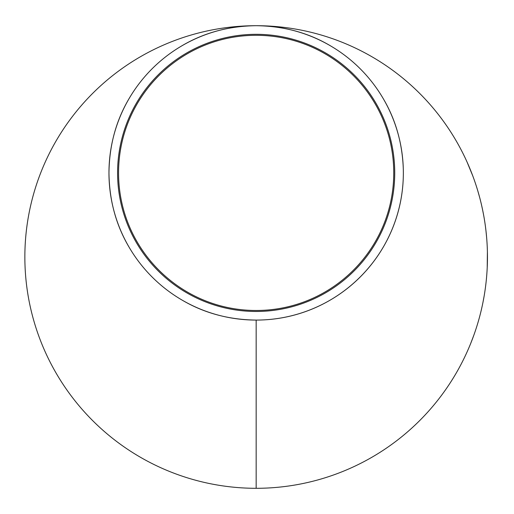 <?xml version="1.0" encoding="UTF-8"?>
<svg xmlns="http://www.w3.org/2000/svg" width="514" height="514" viewBox="0 0 514 514"><rect width="100%" height="100%" fill="white"/><g stroke="black" fill="none" stroke-linecap="round" stroke-linejoin="round"><path stroke-width="0.77" d="M487.439 259.84L487.433 260.437M487.4 262.069L487.362 263.541M487.4 251.815L487.214 267.672M487.458 256.904L487.458 257A231.3 231.3 0 0 1 256.158 488.3A231.3 231.3 0 0 1 24.858 257.006A231.3 231.3 0 0 1 256.139 25.7A231.3 231.3 0 0 0 24.858 257.006A231.3 231.3 0 0 0 256.158 488.3L256.158 320.081C228.434 319.759 203.428 312.904 181.127 299.521M482.158 306.228A231.3 231.3 0 0 1 480.294 314.112M484.066 296.456L482.942 302.476M486.784 274.604L486.694 275.8M486.417 278.903L486.16 281.473M486.829 274.065L486.642 276.378M486.572 277.219L486.193 281.152M486.122 281.839L485.691 285.521M486.899 273.095L487.028 271.051M487.066 270.415L487.034 271.019M486.533 277.631L486.469 278.337M486.077 282.212L486.038 282.597M486.013 282.809L485.929 283.529M486.925 241.355A231.3 231.3 0 0 1 487.336 249.444M484.985 223.269L485.434 226.456M485.447 226.578L485.608 227.798M485.653 228.171L485.704 228.557M485.955 230.664L486.636 237.558M486.257 233.491L486.398 234.879M483.886 216.51L483.963 216.947M484.124 217.872L484.259 218.656M484.355 219.26L484.567 220.551M481.669 205.581L482.787 210.746M482.543 209.564L482.607 209.885M482.318 208.517L482.537 209.532M483.109 212.366L483.224 212.937M483.462 214.19L483.558 214.704M483.655 215.237L483.796 216.008M484.015 217.236L484.111 217.795M479.973 198.635L480.082 199.072M480.32 199.978L480.757 201.726M477.236 189.004L477.358 189.403M477.667 190.411L479.594 197.215M476.902 187.918L477.172 188.792M477.782 190.797L478.071 191.786M478.875 194.568L479.029 195.134M479.646 197.382L479.845 198.147M480.16 199.348L480.301 199.901M480.706 201.507L480.976 202.612M473.445 177.715A231.3 231.3 0 0 1 476.086 185.368M467.027 161.949L472.713 175.743M466.616 161.049A231.3 231.3 0 0 1 468.17 164.538M471.524 172.633L471.691 173.064A231.3 231.3 0 0 1 472.989 176.482M473.902 335.019A231.3 231.3 0 0 1 473.58 335.905L470.644 343.577A231.3 231.3 0 0 1 468.999 347.535A231.3 231.3 0 0 1 467.791 350.336M472.231 339.536L471.916 340.358M471.801 340.654L471.576 341.225M472.989 337.525A231.3 231.3 0 0 1 472.687 338.328M129.637 248.108C116.222 225.826 109.334 200.833 108.968 173.115M108.968 172.665C109.334 144.948 116.222 119.955 129.637 97.673M180.941 46.369C203.223 32.954 228.229 26.066 255.946 25.7M256.37 25.7C284.088 26.066 309.087 32.954 331.376 46.369M382.679 97.673C395.382 118.785 402.25 142.397 403.284 168.508M403.349 172.89A147.19 147.19 0 0 1 182.56 300.362A147.19 147.19 0 0 1 182.56 45.418A147.19 147.19 0 0 1 403.349 172.89C403.349 254.128 337.396 320.081 256.158 320.081M487.458 257A231.3 231.3 0 0 0 256.171 25.7A231.3 231.3 0 0 1 487.458 257A231.3 231.3 0 0 1 256.158 488.3M117.577 172.89A138.581 138.581 0 0 0 325.446 292.903A138.581 138.581 0 0 0 325.446 52.878A138.581 138.581 0 0 0 117.577 172.89M256.158 310.482C332.083 310.488 393.756 248.815 393.743 172.89C393.756 96.902 331.973 35.19 255.966 35.305C180.125 35.395 118.561 97.03 118.567 172.89C118.561 248.815 180.228 310.488 256.158 310.482M478.193 192.185L478.418 192.981M478.733 194.074L478.862 194.53M479.17 195.641L479.286 196.059M483.012 211.858L483.102 212.327M483.321 213.458L483.404 213.882M482.517 209.455L483.623 215.058M485.409 226.288L486.006 231.127"/></g></svg>
